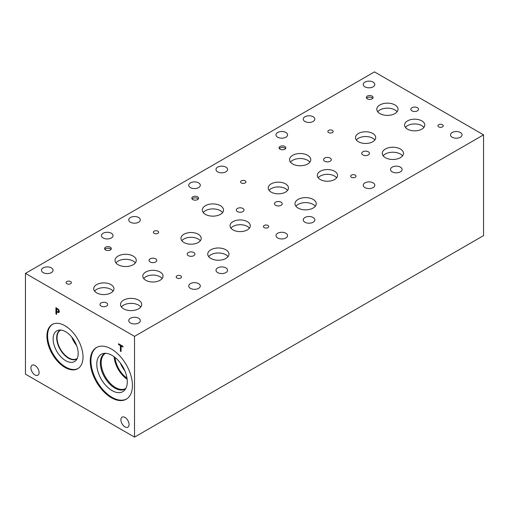 <?xml version="1.0" encoding="UTF-8"?>
<svg xmlns="http://www.w3.org/2000/svg" width="509" height="509" viewBox="0 0 509 509"><rect width="100%" height="100%" fill="white"/><g stroke="black" fill="none" stroke-linecap="round" stroke-linejoin="round"><path stroke-width="0.76" d="M134.522 336.36L134.522 437.116L25.45 374.147L25.45 273.39L134.522 336.36L483.55 134.853L374.478 71.884L25.45 273.39M58.23 309.905L56.658 308.759L58.261 309.886L58.656 311.069L58.3 311.858L58.624 311.094L58.261 309.886M56.658 308.759L56.658 311.266L58.312 311.845M58.732 309.625L59.381 311.502L58.904 312.628L56.658 311.985L56.658 314.327L55.933 313.913L55.933 307.614L58.732 309.625M55.933 313.913L55.965 307.633M56.658 314.288L55.965 313.894M56.658 311.985L58.936 312.602M132.448 385.542A29.834 17.223 60 0 1 126.27 399.202A29.834 17.223 60 0 1 103.282 391.211A29.834 17.223 60 0 1 90.258 361.186A29.834 17.223 60 0 1 96.436 347.532A29.834 17.223 60 0 1 119.424 355.524A29.834 17.223 60 0 1 132.448 385.542M64.98 367.434A25.526 14.742 60 0 1 48.298 344.937A25.526 14.742 60 0 1 52.211 324.481A25.526 14.742 60 0 1 64.98 325.747A25.526 14.742 60 0 1 81.656 348.245A25.526 14.742 60 0 1 77.743 368.701A25.526 14.742 60 0 1 64.98 367.434M39.098 372.582A5.784 3.34 60 0 1 37.895 375.228A5.784 3.34 60 0 1 33.441 373.676A5.784 3.34 60 0 1 30.915 367.854A5.784 3.34 60 0 1 32.112 365.207A5.784 3.34 60 0 1 36.572 366.76A5.784 3.34 60 0 1 39.098 372.582M129.076 424.531A5.784 3.34 60 0 1 127.88 427.178A5.784 3.34 60 0 1 123.426 425.632A5.784 3.34 60 0 1 120.9 419.81A5.784 3.34 60 0 1 122.096 417.157A5.784 3.34 60 0 1 126.556 418.71A5.784 3.34 60 0 1 129.076 424.531M121.104 351.541L120.378 351.121L120.378 345.566L118.546 344.51L118.546 343.766L122.93 346.298L122.93 347.043L121.104 345.986L121.104 351.541M121.104 351.496L120.41 351.102L120.41 345.547L118.584 344.491L118.584 343.785M121.104 345.986L122.93 347.004M134.522 437.116L483.55 235.61L483.55 134.853M71.763 337.092A16.396 9.467 -120 0 0 76.598 345.458M73.748 339.821A15.13 8.736 -120 0 0 75.224 342.379M77.228 358.431A16.396 9.467 60 0 1 76.853 358.667A16.396 9.467 60 0 1 64.217 354.277A16.396 9.467 60 0 1 57.059 337.772A16.396 9.467 60 0 1 60.456 330.265A16.396 9.467 60 0 1 60.851 330.061M78.074 368.497A25.526 14.742 60 0 1 65.655 367.046A25.526 14.742 60 0 1 49.068 344.854A25.526 14.742 60 0 1 52.554 324.297M65.655 360.671A17.726 10.231 60 0 1 53.674 343.524A17.726 10.231 60 0 1 58.63 330.156A17.726 10.231 60 0 1 65.655 331.728A17.726 10.231 60 0 1 76.725 345.802A17.726 10.231 60 0 1 76.032 360.302A17.726 10.231 60 0 1 65.655 360.671M77.012 358.87A16.657 9.62 60 0 1 76.789 359.004A16.657 9.62 60 0 1 68.46 358.183A16.657 9.62 60 0 1 57.581 343.499A16.657 9.62 60 0 1 60.132 330.15A16.657 9.62 60 0 1 60.361 330.029M76.795 359.004A16.657 9.62 60 0 1 68.467 358.177A16.657 9.62 60 0 1 57.587 343.499A16.657 9.62 60 0 1 60.132 330.15M120.309 362.968A18.986 10.963 -120 0 0 124.832 370.806M114.124 356.745A20.252 11.694 -120 0 0 127.135 379.275M115.04 357.452A18.986 10.963 -120 0 0 126.976 378.13M125.863 388.367A20.252 11.694 60 0 1 125.621 388.513A20.252 11.694 60 0 1 110.014 383.086A20.252 11.694 60 0 1 101.176 362.707A20.252 11.694 60 0 1 105.369 353.437A20.252 11.694 60 0 1 105.617 353.297M104.6 353.596A20.5 11.834 -120 0 0 100.362 362.974A20.5 11.834 -120 0 0 109.308 383.601A20.5 11.834 -120 0 0 125.099 389.099A20.5 11.834 60 0 1 109.301 383.614A20.5 11.834 60 0 1 100.349 362.981A20.5 11.834 60 0 1 104.593 353.596A20.5 11.834 60 0 1 105.191 353.291A20.494 11.834 -120 0 0 100.368 362.974A20.494 11.834 -120 0 0 109.689 383.99A20.494 11.834 -120 0 0 125.666 388.73M125.659 388.742A20.5 11.834 60 0 1 125.093 389.105M101.246 354.302A21.563 12.451 -120 0 0 96.78 364.17A21.563 12.451 -120 0 0 106.203 385.867A21.563 12.451 -120 0 0 122.815 391.65A21.563 12.451 -120 0 0 122.815 366.747A21.563 12.451 -120 0 0 101.246 354.302A21.563 12.451 -120 0 0 96.786 364.17A21.563 12.451 -120 0 0 106.196 385.873A21.563 12.451 -120 0 0 122.815 391.65M96.78 347.342A29.834 17.223 -120 0 0 90.939 360.798A29.834 17.223 -120 0 0 103.741 390.581A29.834 17.223 -120 0 0 126.607 398.999M111.013 249.391A3.378 1.953 0 0 0 110.319 248.806A3.378 1.953 0 0 0 104.848 249.391M110.319 247.215A3.378 1.953 180 0 1 111.306 248.596A3.378 1.953 180 0 1 109.225 250.396A3.378 1.953 180 0 1 105.541 249.97A3.378 1.953 180 0 1 104.549 248.596A3.378 1.953 180 0 1 106.635 246.789A3.378 1.953 180 0 1 110.319 247.215M372.785 98.256A3.378 1.953 0 0 0 372.092 97.671A3.378 1.953 0 0 0 366.62 98.256M372.092 96.08A3.378 1.953 180 0 1 373.078 97.461A3.378 1.953 180 0 1 370.991 99.261A3.378 1.953 180 0 1 367.313 98.841A3.378 1.953 180 0 1 366.321 97.461A3.378 1.953 180 0 1 368.408 95.66A3.378 1.953 180 0 1 372.092 96.08M285.53 148.634A3.378 1.953 0 0 0 284.83 148.049A3.378 1.953 0 0 0 279.358 148.634M284.83 146.458A3.378 1.953 180 0 1 285.823 147.839A3.378 1.953 180 0 1 283.736 149.64A3.378 1.953 180 0 1 280.058 149.22A3.378 1.953 180 0 1 279.066 147.839A3.378 1.953 180 0 1 281.153 146.038A3.378 1.953 180 0 1 284.83 146.458M198.268 199.013A3.378 1.953 0 0 0 197.575 198.427A3.378 1.953 0 0 0 192.103 199.013M197.575 196.837A3.378 1.953 180 0 1 198.567 198.217A3.378 1.953 180 0 1 196.48 200.018A3.378 1.953 180 0 1 192.796 199.592A3.378 1.953 180 0 1 191.81 198.217A3.378 1.953 180 0 1 193.897 196.41A3.378 1.953 180 0 1 197.575 196.837M228.038 256.612A10.613 6.127 0 0 0 225.856 254.78A10.613 6.127 0 0 0 208.665 256.612M225.856 249.779A10.613 6.127 180 0 1 228.967 254.112A10.613 6.127 180 0 1 222.414 259.768A10.613 6.127 180 0 1 210.847 258.438A10.613 6.127 180 0 1 207.742 254.112A10.613 6.127 180 0 1 214.295 248.449A10.613 6.127 180 0 1 225.856 249.779M140.783 306.991A10.613 6.127 0 0 0 138.601 305.158A10.613 6.127 0 0 0 121.409 306.991M138.601 300.151A10.613 6.127 180 0 1 141.712 304.484A10.613 6.127 180 0 1 135.159 310.146A10.613 6.127 180 0 1 123.592 308.817A10.613 6.127 180 0 1 120.487 304.484A10.613 6.127 180 0 1 127.034 298.828A10.613 6.127 180 0 1 138.601 300.151M315.3 206.234A10.613 6.127 0 0 0 313.118 204.402A10.613 6.127 0 0 0 295.926 206.234M313.118 199.401A10.613 6.127 180 0 1 316.223 203.734A10.613 6.127 180 0 1 309.669 209.39A10.613 6.127 180 0 1 298.109 208.066A10.613 6.127 180 0 1 294.997 203.734A10.613 6.127 180 0 1 301.551 198.071A10.613 6.127 180 0 1 313.118 199.401M402.555 155.856A10.613 6.127 0 0 0 400.373 154.023A10.613 6.127 0 0 0 383.182 155.856M400.373 149.022A10.613 6.127 180 0 1 403.478 153.355A10.613 6.127 180 0 1 396.931 159.012A10.613 6.127 180 0 1 385.364 157.688A10.613 6.127 180 0 1 382.253 153.355A10.613 6.127 180 0 1 388.806 147.693A10.613 6.127 180 0 1 400.373 149.022M397.103 111.776A10.613 6.127 0 0 0 394.92 109.944A10.613 6.127 0 0 0 377.729 111.776M394.92 104.943A10.613 6.127 180 0 1 398.025 109.276A10.613 6.127 180 0 1 391.478 114.932A10.613 6.127 180 0 1 379.911 113.609A10.613 6.127 180 0 1 376.8 109.276A10.613 6.127 180 0 1 383.353 103.613A10.613 6.127 180 0 1 394.92 104.943M309.847 162.155A10.613 6.127 0 0 0 307.659 160.322A10.613 6.127 0 0 0 290.467 162.155M307.659 155.321A10.613 6.127 180 0 1 310.77 159.654A10.613 6.127 180 0 1 304.217 165.31A10.613 6.127 180 0 1 292.656 163.981A10.613 6.127 180 0 1 289.545 159.654A10.613 6.127 180 0 1 296.098 153.992A10.613 6.127 180 0 1 307.659 155.321M135.33 262.905A10.613 6.127 0 0 0 133.148 261.079A10.613 6.127 0 0 0 115.957 262.905M133.148 256.072A10.613 6.127 180 0 1 136.253 260.404A10.613 6.127 180 0 1 129.706 266.067A10.613 6.127 180 0 1 118.139 264.737A10.613 6.127 180 0 1 115.028 260.404A10.613 6.127 180 0 1 121.581 254.748A10.613 6.127 180 0 1 133.148 256.072M222.586 212.533A10.613 6.127 0 0 0 220.403 210.701A10.613 6.127 0 0 0 203.212 212.533M220.403 205.693A10.613 6.127 180 0 1 223.515 210.026A10.613 6.127 180 0 1 216.961 215.689A10.613 6.127 180 0 1 205.394 214.359A10.613 6.127 180 0 1 202.289 210.026A10.613 6.127 180 0 1 208.836 204.37A10.613 6.127 180 0 1 220.403 205.693M200.323 240.751A10.116 5.841 0 0 0 198.243 239.007A10.116 5.841 0 0 0 181.847 240.751M198.243 234.235A10.116 5.841 180 0 1 201.208 238.365A10.116 5.841 180 0 1 194.96 243.76A10.116 5.841 180 0 1 183.934 242.494A10.116 5.841 180 0 1 180.969 238.365A10.116 5.841 180 0 1 187.217 232.969A10.116 5.841 180 0 1 198.243 234.235M113.068 291.129A10.116 5.841 0 0 0 110.981 289.386A10.116 5.841 0 0 0 94.591 291.129M110.981 284.614A10.116 5.841 180 0 1 113.946 288.743A10.116 5.841 180 0 1 107.698 294.138A10.116 5.841 180 0 1 96.672 292.872A10.116 5.841 180 0 1 93.707 288.743A10.116 5.841 180 0 1 99.955 283.348A10.116 5.841 180 0 1 110.981 284.614M287.579 190.372A10.116 5.841 0 0 0 285.498 188.629A10.116 5.841 0 0 0 269.108 190.372M285.498 183.857A10.116 5.841 180 0 1 288.463 187.986A10.116 5.841 180 0 1 282.215 193.388A10.116 5.841 180 0 1 271.189 192.122A10.116 5.841 180 0 1 268.224 187.986A10.116 5.841 180 0 1 274.472 182.591A10.116 5.841 180 0 1 285.498 183.857M374.84 139.994A10.116 5.841 0 0 0 372.753 138.251A10.116 5.841 0 0 0 356.364 139.994M372.753 133.479A10.116 5.841 180 0 1 375.718 137.608A10.116 5.841 180 0 1 369.47 143.01A10.116 5.841 180 0 1 358.444 141.744A10.116 5.841 180 0 1 355.479 137.608A10.116 5.841 180 0 1 361.727 132.213A10.116 5.841 180 0 1 372.753 133.479M423.921 127.403A10.116 5.841 0 0 0 421.84 125.653A10.116 5.841 0 0 0 405.444 127.403M421.84 120.888A10.116 5.841 180 0 1 424.799 125.017A10.116 5.841 180 0 1 418.557 130.412A10.116 5.841 180 0 1 407.524 129.146A10.116 5.841 180 0 1 404.566 125.017A10.116 5.841 180 0 1 410.808 119.621A10.116 5.841 180 0 1 421.84 120.888M336.665 177.781A10.116 5.841 0 0 0 334.578 176.031A10.116 5.841 0 0 0 318.189 177.781M334.578 171.266A10.116 5.841 180 0 1 337.543 175.395A10.116 5.841 180 0 1 331.295 180.79A10.116 5.841 180 0 1 320.269 179.524A10.116 5.841 180 0 1 317.304 175.395A10.116 5.841 180 0 1 323.552 170A10.116 5.841 180 0 1 334.578 171.266M162.148 278.531A10.116 5.841 0 0 0 160.068 276.788A10.116 5.841 0 0 0 143.672 278.531M160.068 272.016A10.116 5.841 180 0 1 163.033 276.152A10.116 5.841 180 0 1 156.785 281.547A10.116 5.841 180 0 1 145.759 280.281A10.116 5.841 180 0 1 142.794 276.152A10.116 5.841 180 0 1 149.042 270.75A10.116 5.841 180 0 1 160.068 272.016M249.404 228.159A10.116 5.841 0 0 0 247.323 226.41A10.116 5.841 0 0 0 230.933 228.159M247.323 221.638A10.116 5.841 180 0 1 250.288 225.773A10.116 5.841 180 0 1 244.04 231.169A10.116 5.841 180 0 1 233.014 229.903A10.116 5.841 180 0 1 230.049 225.773A10.116 5.841 180 0 1 236.297 220.372A10.116 5.841 180 0 1 247.323 221.638M267.957 225.468A2.653 1.533 180 0 1 268.739 226.55A2.653 1.533 180 0 1 267.098 227.968A2.653 1.533 180 0 1 264.209 227.638A2.653 1.533 180 0 1 263.433 226.55A2.653 1.533 180 0 1 265.068 225.137A2.653 1.533 180 0 1 267.957 225.468M180.701 275.846A2.653 1.533 180 0 1 181.478 276.928A2.653 1.533 180 0 1 179.842 278.347A2.653 1.533 180 0 1 176.947 278.016A2.653 1.533 180 0 1 176.171 276.928A2.653 1.533 180 0 1 177.813 275.515A2.653 1.533 180 0 1 180.701 275.846M355.218 175.09A2.653 1.533 180 0 1 355.995 176.178A2.653 1.533 180 0 1 354.353 177.59A2.653 1.533 180 0 1 351.464 177.259A2.653 1.533 180 0 1 350.688 176.178A2.653 1.533 180 0 1 352.323 174.759A2.653 1.533 180 0 1 355.218 175.09M442.474 124.711A2.653 1.533 180 0 1 443.25 125.799A2.653 1.533 180 0 1 441.615 127.212A2.653 1.533 180 0 1 438.72 126.881A2.653 1.533 180 0 1 437.944 125.799A2.653 1.533 180 0 1 439.585 124.381A2.653 1.533 180 0 1 442.474 124.711M332.377 130.419A2.653 1.533 180 0 1 333.153 131.5A2.653 1.533 180 0 1 331.518 132.919A2.653 1.533 180 0 1 328.623 132.588A2.653 1.533 180 0 1 327.847 131.5A2.653 1.533 180 0 1 329.488 130.088A2.653 1.533 180 0 1 332.377 130.419M245.122 180.797A2.653 1.533 180 0 1 245.898 181.878A2.653 1.533 180 0 1 244.256 183.297A2.653 1.533 180 0 1 241.368 182.966A2.653 1.533 180 0 1 240.592 181.878A2.653 1.533 180 0 1 242.227 180.466A2.653 1.533 180 0 1 245.122 180.797M70.605 281.553A2.653 1.533 180 0 1 71.381 282.635A2.653 1.533 180 0 1 69.746 284.047A2.653 1.533 180 0 1 66.851 283.717A2.653 1.533 180 0 1 66.075 282.635A2.653 1.533 180 0 1 67.716 281.222A2.653 1.533 180 0 1 70.605 281.553M157.86 231.175A2.653 1.533 180 0 1 158.643 232.257A2.653 1.533 180 0 1 157.001 233.676A2.653 1.533 180 0 1 154.112 233.338A2.653 1.533 180 0 1 153.336 232.257A2.653 1.533 180 0 1 154.971 230.844A2.653 1.533 180 0 1 157.86 231.175M242.895 208.455A3.856 2.227 180 0 1 244.027 210.026A3.856 2.227 180 0 1 241.641 212.088A3.856 2.227 180 0 1 237.442 211.604A3.856 2.227 180 0 1 236.31 210.026A3.856 2.227 180 0 1 238.689 207.971A3.856 2.227 180 0 1 242.895 208.455M155.639 258.833A3.856 2.227 180 0 1 156.766 260.404A3.856 2.227 180 0 1 154.386 262.466A3.856 2.227 180 0 1 150.187 261.982A3.856 2.227 180 0 1 149.054 260.404A3.856 2.227 180 0 1 151.434 258.349A3.856 2.227 180 0 1 155.639 258.833M330.15 158.076A3.856 2.227 180 0 1 331.283 159.654A3.856 2.227 180 0 1 328.903 161.709A3.856 2.227 180 0 1 324.697 161.226A3.856 2.227 180 0 1 323.571 159.654A3.856 2.227 180 0 1 325.951 157.593A3.856 2.227 180 0 1 330.15 158.076M417.412 107.698A3.856 2.227 180 0 1 418.538 109.276A3.856 2.227 180 0 1 416.158 111.331A3.856 2.227 180 0 1 411.953 110.847A3.856 2.227 180 0 1 410.827 109.276A3.856 2.227 180 0 1 413.206 107.214A3.856 2.227 180 0 1 417.412 107.698M368.325 151.777A3.856 2.227 180 0 1 369.458 153.355A3.856 2.227 180 0 1 367.078 155.41A3.856 2.227 180 0 1 362.872 154.927A3.856 2.227 180 0 1 361.746 153.355A3.856 2.227 180 0 1 364.126 151.294A3.856 2.227 180 0 1 368.325 151.777M281.07 202.156A3.856 2.227 180 0 1 282.202 203.734A3.856 2.227 180 0 1 279.816 205.789A3.856 2.227 180 0 1 275.617 205.305A3.856 2.227 180 0 1 274.485 203.734A3.856 2.227 180 0 1 276.864 201.672A3.856 2.227 180 0 1 281.07 202.156M106.553 302.912A3.856 2.227 180 0 1 107.685 304.484A3.856 2.227 180 0 1 105.306 306.545A3.856 2.227 180 0 1 101.1 306.062A3.856 2.227 180 0 1 99.974 304.484A3.856 2.227 180 0 1 102.354 302.429A3.856 2.227 180 0 1 106.553 302.912M193.814 252.534A3.856 2.227 180 0 1 194.941 254.112A3.856 2.227 180 0 1 192.561 256.167A3.856 2.227 180 0 1 188.362 255.683A3.856 2.227 180 0 1 187.229 254.112A3.856 2.227 180 0 1 189.609 252.05A3.856 2.227 180 0 1 193.814 252.534M138.613 217.502A5.784 3.34 180 0 1 140.306 219.863A5.784 3.34 180 0 1 136.736 222.948A5.784 3.34 180 0 1 130.431 222.229A5.784 3.34 180 0 1 128.739 219.863A5.784 3.34 180 0 1 132.308 216.777A5.784 3.34 180 0 1 138.613 217.502M285.861 233.249A5.784 3.34 180 0 1 287.553 235.61A5.784 3.34 180 0 1 283.984 238.696A5.784 3.34 180 0 1 277.679 237.97A5.784 3.34 180 0 1 275.986 235.61A5.784 3.34 180 0 1 279.556 232.524A5.784 3.34 180 0 1 285.861 233.249M51.352 267.88A5.784 3.34 180 0 1 53.051 270.241A5.784 3.34 180 0 1 49.475 273.327A5.784 3.34 180 0 1 43.176 272.601A5.784 3.34 180 0 1 41.477 270.241A5.784 3.34 180 0 1 45.053 267.155A5.784 3.34 180 0 1 51.352 267.88M198.599 283.621A5.784 3.34 180 0 1 200.298 285.988A5.784 3.34 180 0 1 196.722 289.067A5.784 3.34 180 0 1 190.423 288.349A5.784 3.34 180 0 1 188.724 285.988A5.784 3.34 180 0 1 192.3 282.902A5.784 3.34 180 0 1 198.599 283.621M225.869 167.124A5.784 3.34 180 0 1 227.561 169.484A5.784 3.34 180 0 1 223.992 172.57A5.784 3.34 180 0 1 217.687 171.851A5.784 3.34 180 0 1 215.994 169.484A5.784 3.34 180 0 1 219.564 166.405A5.784 3.34 180 0 1 225.869 167.124M373.116 182.871A5.784 3.34 180 0 1 374.809 185.231A5.784 3.34 180 0 1 371.239 188.317A5.784 3.34 180 0 1 364.934 187.592A5.784 3.34 180 0 1 363.241 185.231A5.784 3.34 180 0 1 366.811 182.146A5.784 3.34 180 0 1 373.116 182.871M313.124 116.746A5.784 3.34 180 0 1 314.823 119.112A5.784 3.34 180 0 1 311.247 122.198A5.784 3.34 180 0 1 304.948 121.473A5.784 3.34 180 0 1 303.249 119.112A5.784 3.34 180 0 1 306.825 116.027A5.784 3.34 180 0 1 313.124 116.746M460.371 132.493A5.784 3.34 180 0 1 462.064 134.853A5.784 3.34 180 0 1 458.494 137.939A5.784 3.34 180 0 1 452.189 137.214A5.784 3.34 180 0 1 450.497 134.853A5.784 3.34 180 0 1 454.066 131.767A5.784 3.34 180 0 1 460.371 132.493M400.386 167.124A5.784 3.34 180 0 1 402.078 169.484A5.784 3.34 180 0 1 398.509 172.57A5.784 3.34 180 0 1 392.204 171.851A5.784 3.34 180 0 1 390.511 169.484A5.784 3.34 180 0 1 394.081 166.405A5.784 3.34 180 0 1 400.386 167.124M373.116 82.114A5.784 3.34 180 0 1 374.809 84.475A5.784 3.34 180 0 1 371.239 87.561A5.784 3.34 180 0 1 364.934 86.835A5.784 3.34 180 0 1 363.241 84.475A5.784 3.34 180 0 1 366.811 81.389A5.784 3.34 180 0 1 373.116 82.114M313.124 217.502A5.784 3.34 180 0 1 314.823 219.863A5.784 3.34 180 0 1 311.247 222.948A5.784 3.34 180 0 1 304.948 222.229A5.784 3.34 180 0 1 303.249 219.863A5.784 3.34 180 0 1 306.825 216.777A5.784 3.34 180 0 1 313.124 217.502M285.861 132.493A5.784 3.34 180 0 1 287.553 134.853A5.784 3.34 180 0 1 283.984 137.939A5.784 3.34 180 0 1 277.679 137.214A5.784 3.34 180 0 1 275.986 134.853A5.784 3.34 180 0 1 279.556 131.767A5.784 3.34 180 0 1 285.861 132.493M138.613 318.259A5.784 3.34 180 0 1 140.306 320.619A5.784 3.34 180 0 1 136.736 323.705A5.784 3.34 180 0 1 130.431 322.98A5.784 3.34 180 0 1 128.739 320.619A5.784 3.34 180 0 1 132.308 317.533A5.784 3.34 180 0 1 138.613 318.259M111.344 233.249A5.784 3.34 180 0 1 113.036 235.61A5.784 3.34 180 0 1 109.467 238.696A5.784 3.34 180 0 1 103.162 237.97A5.784 3.34 180 0 1 101.469 235.61A5.784 3.34 180 0 1 105.039 232.524A5.784 3.34 180 0 1 111.344 233.249M225.869 267.88A5.784 3.34 180 0 1 227.561 270.241A5.784 3.34 180 0 1 223.992 273.327A5.784 3.34 180 0 1 217.687 272.601A5.784 3.34 180 0 1 215.994 270.241A5.784 3.34 180 0 1 219.564 267.155A5.784 3.34 180 0 1 225.869 267.88M198.599 182.871A5.784 3.34 180 0 1 200.298 185.231A5.784 3.34 180 0 1 196.722 188.317A5.784 3.34 180 0 1 190.423 187.592A5.784 3.34 180 0 1 188.724 185.231A5.784 3.34 180 0 1 192.3 182.146A5.784 3.34 180 0 1 198.599 182.871"/></g></svg>
